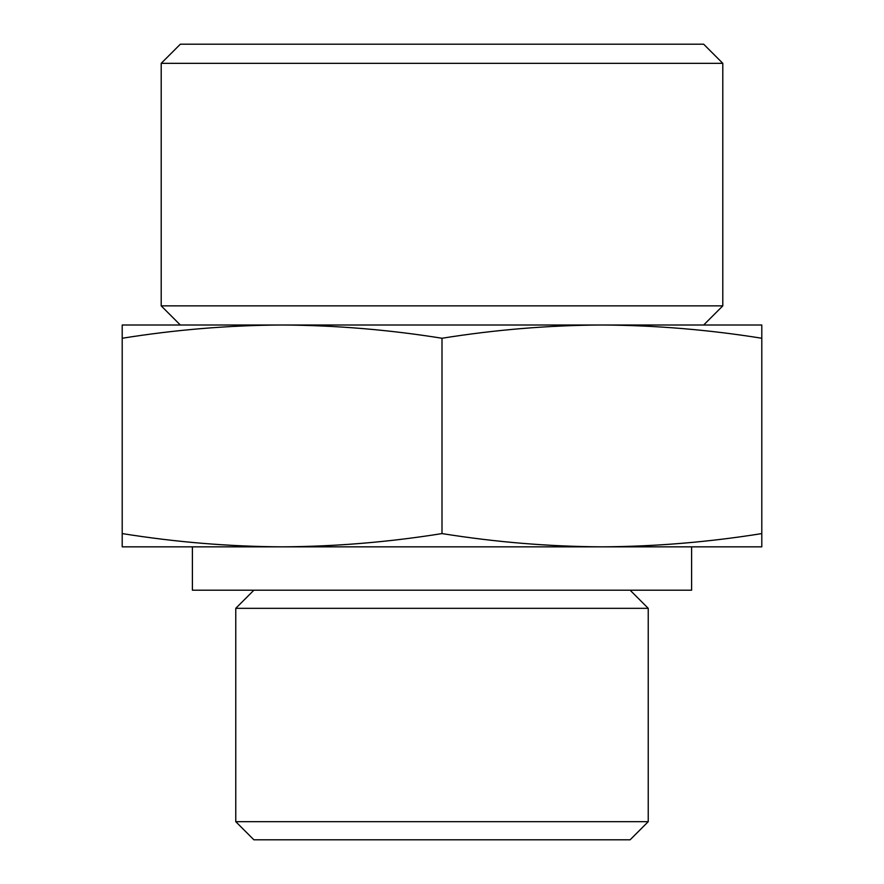 <?xml version="1.0" encoding="UTF-8"?>
<svg xmlns="http://www.w3.org/2000/svg" width="884" height="884" viewBox="0 0 884 884"><rect width="100%" height="100%" fill="white"/><g stroke="black" fill="none" stroke-linecap="round" stroke-linejoin="round"><path stroke-width="1.33" d="M761.798 338.252C708.504 329.71 655.199 325.301 601.905 325.003L761.798 325.003L761.798 546.842L601.905 546.842C655.199 546.544 708.504 542.124 761.798 533.582M601.905 325.003C548.599 325.301 495.305 329.71 442 338.252C388.695 329.71 335.401 325.301 282.095 325.003L601.916 325.003M282.095 325.003C228.801 325.301 175.496 329.71 122.202 338.252L122.202 325.003L282.106 325.003M122.202 546.842L122.202 533.582C175.496 542.124 228.801 546.544 282.095 546.842C335.401 546.544 388.695 542.124 442 533.582C495.305 542.124 548.599 546.544 601.905 546.842L122.202 546.842M648.237 821.678L235.763 821.678L253.885 839.8L630.115 839.8L648.237 821.678L648.237 608.325L235.763 608.325L253.885 590.203M180.336 44.2L703.664 44.2L722.803 63.339L161.197 63.339L180.336 44.2M180.336 325.003L161.197 305.864L722.803 305.864L722.803 63.339M161.197 305.864L161.197 63.339M192.403 546.842L192.403 590.203L691.597 590.203L691.597 546.842M235.763 821.678L235.763 608.325M122.202 533.582L122.202 338.252M442 533.582L442 338.252M703.664 325.003L722.803 305.864M630.115 590.203L648.237 608.325"/></g></svg>
